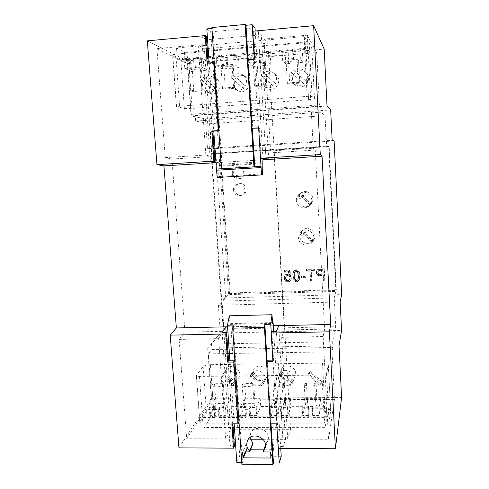 <?xml version="1.0" encoding="UTF-8"?>
<svg xmlns="http://www.w3.org/2000/svg" width="489" height="489" viewBox="0 0 489 489"><rect width="100%" height="100%" fill="white"/><g stroke="black" fill="none" stroke-linecap="round" stroke-linejoin="round"><path stroke-width="0.37" stroke-dasharray="2.44 1.83" d="M178.956 447.857L211.291 398.284L207.697 348.082L339.018 345.747M211.291 398.284L341.603 397.502M225.019 373.828L226.114 369.556C230.649 361.921 243.54 370.075 238.779 377.587C235.667 383.676 225.154 380.784 225.019 373.828M280.515 373.18L281.01 370.112C284.036 361.585 298.431 367.16 295.209 375.638C293.113 383.138 280.594 381.017 280.515 373.18M252.587 373.504L253.375 369.782C257.226 361.683 270.894 368.663 266.829 376.671C264.139 383.437 252.697 380.87 252.587 373.504M207.697 348.082L220.325 333.027L341.566 330.454M262.996 439.25L285.478 439.33L283.32 446.536L278.828 446.518L278.229 448.419M234.414 446.28L230.026 446.261L233.455 439.14L233.925 439.14M235.221 439.146L250.435 439.201M213.094 416.316L210.692 417.074L204.323 427.551L325.081 427.661L326.89 416.836L324.965 416.127L213.094 416.316L212.403 406.689L209.995 407.416L203.589 417.533L204.323 427.551M220.325 333.027L218.4 305.277L225.716 297.997L215.533 148.607L207.501 148.363L205.453 118.9L191.046 115.905L187.104 60.85L147.323 40.856M221.841 378.627L222.795 374.525L221.982 375.735L224.763 372.404C230.722 367.752 240.001 376.133 235.894 382.477L235.099 383.828L233.112 385.949L233.864 384.684C229.433 388.04 222.006 384.281 221.841 378.627M278.516 378.028L279.023 374.892L279.537 373.871L279.03 375.094L281.083 372.936L281.578 371.719C287.122 367.49 296.059 374.079 293.534 380.552L292.41 383.29L290.35 385.448L290.796 384.165C286.212 387.563 278.626 383.761 278.516 378.028M249.995 378.327L250.979 374.201L250.319 375.418L252.984 372.068C258.748 367.612 267.886 375.124 264.537 381.573L263.565 383.559L261.542 385.699L262.141 384.427C257.636 387.801 250.13 384.024 249.995 378.327M218.4 305.277L340.155 301.896M252.746 31.235L253.565 32.078L258.345 31.644L261.303 34.841L207.544 39.688M187.104 60.85L324.183 49.108M206.615 39.774L201.719 36.797L206.376 36.375M187.03 52.366L184.414 52.237L176.529 47.965L304.341 36.602L307.135 41.498L305.154 42.011L187.03 52.366L187.807 63.167L185.197 63.069L177.354 59.261L189.133 58.246L189.781 67.28L194.072 66.92L193.436 57.873L221.596 55.446L222.195 64.554L226.56 64.187L225.961 55.068L254.555 52.604L255.117 61.785L259.543 61.412L258.987 52.225L288.027 49.719L288.541 58.973L293.039 58.594L292.532 49.328L304.959 48.258L307.722 52.659L302.502 53.405L302.972 62.268L285.772 63.698L285.276 54.872L270.319 56.143L270.833 64.939L253.883 66.345L253.345 57.586L238.608 58.845L239.164 67.568L222.458 68.955L221.884 60.263L207.36 61.504L207.953 70.159L191.492 71.528L190.881 62.904L187.807 63.167M215.936 162.684L263.027 159.799M215.936 162.654L263.027 159.775M227.562 326.799L273.308 325.76M273.314 325.882L227.568 326.915M225.716 297.997L341.677 294.586M215.533 148.607L334.128 140.96M230.233 292.984L220.826 153.393L329.17 146.535L220.099 153.393L229.567 293.644L230.233 292.984L336.328 289.739L329.17 146.535M207.501 148.363L332.159 140.3M205.453 118.9L330.656 109.927M191.046 115.905L327.031 106.034M292.599 79.493C291.829 72.072 302.074 67.568 306.603 73.387C313.088 80.318 302.373 91.602 295.435 85.227C293.712 83.729 292.77 81.822 292.599 79.493M263.051 81.834C262.361 75.22 270.71 70.471 275.692 74.689C283.467 80.19 274.94 93.399 266.976 88.295C264.61 86.834 263.308 84.676 263.051 81.834M233.907 84.145C233.265 78.057 240.405 73.283 245.466 76.467C253.907 80.844 247.092 95.11 238.589 90.954C235.796 89.603 234.237 87.335 233.907 84.145M205.148 86.425C204.543 80.697 210.857 75.984 215.863 78.472C224.659 81.999 219.145 96.859 210.374 93.405C207.287 92.177 205.545 89.854 205.148 86.425M238.95 422.105L232.764 422.105L232.88 423.841M232.764 422.105L231.865 423.841M278.828 446.518L277.336 422.086L276.725 423.841M272.838 360.149L273.559 360.136L271.817 331.524M283.32 446.536L276.389 331.426M277.336 422.086L271.04 422.093L267.208 360.228M285.478 439.33L278.687 325.76M233.455 439.14L226.15 332.496M230.026 446.261L222.165 332.581M203.589 417.533L214.769 417.514L215.875 415.638L209.812 415.65L215.331 406.677L212.403 406.689M214.194 409.452L218.277 409.44L219.365 407.618L225.466 407.594L230.472 398.853L214.781 398.945L209.237 407.655L215.307 407.63L214.194 409.452L214.769 417.514M218.277 409.44L218.846 417.508L245.564 417.472L246.462 415.583L240.307 415.595L244.812 406.555L231.004 406.616L226.022 415.619L219.928 415.632L218.846 417.508M245.026 409.348L249.17 409.336L250.044 407.502L256.23 407.478L260.209 398.676L244.298 398.773L239.769 407.539L245.924 407.514L245.026 409.348L245.564 417.472M249.17 409.336L249.702 417.465L276.805 417.423L277.483 415.522L271.242 415.534L274.708 406.438L260.704 406.493L256.749 415.564L250.57 415.577L249.702 417.465M276.309 409.244L280.515 409.232L281.163 407.386L287.446 407.361L290.362 398.504L274.225 398.596L270.741 407.423L276.988 407.398L276.309 409.244L276.805 417.423M280.515 409.232L281.004 417.417L308.504 417.38L308.962 415.461L302.63 415.473L305.02 406.316L290.821 406.371L287.923 415.503L281.658 415.516L281.004 417.417M308.046 409.14L312.312 409.122L312.74 407.264L319.115 407.239L320.937 398.327L304.58 398.419L302.165 407.306L308.504 407.282L308.046 409.14L308.504 417.38M312.312 409.122L312.771 417.374L324.531 417.355L325.081 427.661M324.531 417.355L326.365 406.921L324.439 406.237L321.359 406.249L319.555 415.442L313.192 415.454L312.771 417.374M320.937 398.327L321.359 406.249M304.58 398.419L305.02 406.316M290.362 398.504L290.821 406.371M274.225 398.596L274.708 406.438M260.209 398.676L260.704 406.493M244.298 398.773L244.812 406.555M230.472 398.853L231.004 406.616M214.781 398.945L215.331 406.677M233.864 384.684L222.795 374.525M233.112 385.949L221.982 375.735M223.962 373.602L235.099 383.828M224.763 372.404L235.839 382.569M290.796 384.165L279.537 373.871M290.35 385.448L279.03 375.094M281.083 372.936L292.41 383.29M281.578 371.719L292.85 382.025M262.141 384.427L250.979 374.201M261.542 385.699L250.319 375.418M252.33 373.272L263.565 383.559M252.984 372.068L264.158 382.3M258.473 128.075L254.304 59.866L255.252 59.786L253.565 32.078M255.252 59.786L254.451 59.138M208.204 63.057L208.253 63.759L207.134 63.148M208.253 63.759L209.182 63.68L213.785 131.144M210.349 161.7L201.719 36.797M214.439 161.449L206.107 39.823M268.748 159.42L261.303 34.841M265.967 158.277L258.345 31.644M261.273 158.57L259.414 128.008L258.663 128.063M304.959 48.258L304.341 36.602M177.354 59.261L176.529 47.965M259.414 128.008L258.65 127.837M254.262 59.157L254.304 59.866L248.614 60.349L247.764 59.707M248.614 60.349L252.837 128.46M273.559 360.136L272.917 361.499M271.04 422.093L270.386 423.841M220.826 153.393L220.099 153.393M229.567 293.644L336.157 290.405L336.328 289.739M336.157 290.405L328.963 146.498M290.772 77.775L291.86 73.075L291.395 72.604L293.577 70.043L294.03 70.532C298.027 67.91 301.713 68.234 305.093 71.516C307.385 74.511 307.667 77.733 305.949 81.186L305.57 80.758L303.376 83.313L303.767 83.723C300.332 86.064 296.964 86.033 293.675 83.637C291.915 82.109 290.943 80.153 290.772 77.775M260.551 80.184L261.609 75.52L260.967 75.068L263.106 72.525L263.736 72.995C266.988 70.709 270.234 70.667 273.479 72.861C276.762 75.862 277.446 79.432 275.545 83.576L274.989 83.167L272.838 85.703L273.406 86.095C270.564 88.13 267.611 88.362 264.567 86.785C262.153 85.294 260.814 83.093 260.551 80.184M230.753 82.555L231.768 77.928L230.967 77.494L233.064 74.97L233.858 75.422C236.633 73.393 239.537 73.148 242.568 74.695C246.548 77.555 247.544 81.302 245.564 85.936L244.836 85.544L242.727 88.057L243.467 88.43C240.998 90.257 238.357 90.618 235.551 89.524C232.691 88.142 231.095 85.819 230.753 82.555M201.364 84.903L202.342 80.306L201.376 79.884L203.43 77.384L204.39 77.818C206.847 75.966 209.488 75.612 212.305 76.755C216.768 79.45 217.996 83.283 215.991 88.258L215.099 87.886L213.033 90.379L213.938 90.74C211.725 92.415 209.31 92.849 206.706 92.042C203.552 90.783 201.768 88.405 201.364 84.903M215.307 407.63L215.875 415.638M215.936 403.492C214.194 404.036 213.283 404.678 213.192 405.412C212.831 408.028 224.964 407.062 224.714 404.501L223.76 403.456L215.936 403.492L214.53 383.706C212.782 384.213 211.865 384.806 211.774 385.485C211.389 387.893 223.565 386.946 223.326 384.592L222.379 383.633L223.76 403.456M219.365 407.618L219.928 415.632M245.924 407.514L246.462 415.583M246.04 403.352C244.414 403.871 243.571 404.489 243.498 405.204C243.167 407.85 255.362 407.05 255.081 404.446L253.98 403.315L246.04 403.352L244.726 383.425C243.094 383.908 242.244 384.482 242.165 385.143C241.817 387.581 254.054 386.781 253.791 384.385L252.691 383.352L253.98 403.315M250.044 407.502L250.57 415.577M276.988 407.398L277.483 415.522M283.431 383.058L275.356 383.138L276.578 403.205L284.629 403.168L285.9 404.391L284.696 384.177L283.431 383.058L284.629 403.168M276.578 403.205C275.062 403.706 274.28 404.299 274.231 404.99C273.919 407.661 286.212 407.037 285.9 404.391M281.163 407.386L281.658 415.516M308.504 407.282L308.962 415.461M314.616 382.771L306.426 382.844L307.55 403.058L315.717 403.022L317.165 404.336L316.065 383.969L314.616 382.771L315.717 403.022M307.55 403.058L305.387 404.77C305.112 407.465 317.514 407.019 317.165 404.336M312.74 407.264L313.192 415.454M319.115 407.239L319.555 415.442M302.165 407.306L302.63 415.473M287.446 407.361L287.923 415.503M270.741 407.423L271.242 415.534M256.23 407.478L256.749 415.564M239.769 407.539L240.307 415.595M225.466 407.594L226.022 415.619M209.237 407.655L209.812 415.65M218.84 130.795L219.323 130.759L218.827 130.685M219.323 130.759L214.769 63.209L214.261 62.916M214.769 63.209L209.182 63.68L209.133 62.977M206.81 28.912L210.722 31.877L219.683 164.31L218.858 166.303L218.754 176.456L218.571 177.262L217.226 177.47M216.401 169.047L260.826 166.394L216.395 169.047M262.948 158.467L255.209 31.015M190.881 62.904L184.115 59.511L190.502 58.961L189.133 58.246M191.492 71.528L184.763 68.46L184.115 59.511M184.763 68.46L191.138 67.922L189.781 67.28M194.072 66.92L195.404 67.568L201.816 67.03L207.953 70.159M200.447 68.876L192.232 69.56L189.157 69.022C188.497 67.983 201.34 67.293 201.34 68.362L200.447 68.876L201.975 90.82L193.785 91.461L192.232 69.56M201.816 67.03L201.187 58.038L207.36 61.504M221.884 60.263L216.242 56.748L222.727 56.186L221.596 55.446M193.436 57.873L194.769 58.594L201.187 58.038M222.458 68.955L216.847 65.764L216.242 56.748M216.847 65.764L223.326 65.226L222.195 64.554M226.56 64.187L227.654 64.86L234.158 64.316L239.164 67.568M232.189 66.229L223.846 66.92L220.997 66.394C220.386 65.337 233.29 64.566 233.241 65.66L232.189 66.229L233.614 88.344L225.301 88.992L223.846 66.92M234.158 64.316L233.577 55.257L238.608 58.845M225.961 55.068L227.061 55.813L233.577 55.257M253.345 57.586L248.858 53.943L255.441 53.374L254.555 52.604M253.883 66.345L249.421 63.032L248.858 53.943M249.421 63.032L255.998 62.482L255.117 61.785M259.543 61.412L260.392 62.115L267 61.559L270.833 64.939M255.943 64.242L253.308 63.723C252.746 62.653 265.735 61.803 265.631 62.922L264.402 63.533L255.943 64.242L257.293 86.492L254.683 86.125C254.139 85.312 267.08 84.481 266.963 85.343L265.735 85.832L264.402 63.533M267 61.559L266.462 52.427L270.319 56.143M285.276 54.872L281.982 51.088L288.669 50.514L288.027 49.719M258.987 52.225L259.842 52.995L266.462 52.427M285.772 63.698L282.501 60.257L281.982 51.088M282.501 60.257L289.176 59.701L288.541 58.973M293.039 58.594L293.638 59.322L300.35 58.759L302.972 62.268M288.516 61.522L286.102 61.015C285.588 59.927 298.687 58.998 298.534 60.135L297.11 60.807L288.516 61.522L289.769 83.949L287.367 83.595C286.872 82.769 299.928 81.871 299.757 82.739L298.333 83.277L297.11 60.807M300.35 58.759L299.855 49.554L302.502 53.405M292.532 49.328L293.137 50.129L299.855 49.554M293.638 59.322L293.137 50.129M289.176 59.701L288.669 50.514M260.392 62.115L259.842 52.995M255.998 62.482L255.441 53.374M227.654 64.86L227.061 55.813M223.326 65.226L222.727 56.186M195.404 67.568L194.769 58.594M191.138 67.922L190.502 58.961M248.094 59.676L252.361 128.362M314.592 269.628L314.665 270.967L311.175 271.089L311.719 281.102L310.319 281.144L309.781 271.138L306.279 271.261L306.206 269.928L314.592 269.628L314.867 269.066L314.94 270.405L311.462 270.527L312 280.484L310.613 280.533L310.075 270.576L306.591 270.698L306.517 269.366L314.867 269.066M320.179 269.433L324.195 269.292L324.782 280.674L323.382 280.723L323.137 276.102L318.296 275.93L316.536 274.201L316.285 272.055L317.282 270.179L320.179 269.433L320.423 268.871L324.421 268.73L325.008 280.063L323.608 280.105L323.37 275.509L318.547 275.344L316.799 273.62L316.511 271.872L317.11 270.075L318.088 269.28L320.423 268.871M299.616 275.912L299.512 278.663L298.571 280.888L296.517 281.792L294.574 281.193L293.333 279.341L292.85 277.135L292.783 273.968L293.522 271.554L295.05 270.374L297.807 270.839L299.054 272.691L299.616 275.912L299.959 275.325L299.855 278.064L298.92 280.27L296.872 281.175L294.934 280.576L293.7 278.736L293.143 275.558L293.229 272.886L294.225 270.558L296.224 269.683L298.156 270.276L299.396 272.116L299.959 275.325M290.527 280.662L289.188 281.792L287.874 282.074L285.9 281.56L285.05 280.796L284.072 278.18L284.659 275.778L286.102 274.616L287.11 274.415L289.127 275.056L288.394 272.031L284.219 272.177L284.14 270.857L289.341 270.674L290.686 276.444L289.488 276.652L288.663 275.894L287.349 275.637L285.943 276.371L285.448 277.673L285.894 279.849L287.153 280.857L289.097 280.362L289.702 278.748L291.053 278.822L290.527 280.662L290.912 280.05L289.58 281.181L288.272 281.462L286.303 280.949L285.46 280.185L284.586 278.333L284.506 276.792L285.075 275.191L286.511 274.036L288.492 273.968L289.519 274.47L288.791 271.462L284.635 271.609L284.555 270.295L289.732 270.111L291.071 275.857L289.879 276.065L288.528 275.099L286.957 275.289L286.108 276.151L285.851 277.66L286.603 279.635L288.21 280.331L289.488 279.757L290.087 278.143L291.438 278.223L290.912 280.05M305.118 276.511L305.197 277.911L301.218 278.045L301.138 276.646L305.118 276.511L305.436 275.924L305.509 277.312L301.554 277.446L301.475 276.059L305.436 275.924M232.257 173.192C232.324 169.762 233.999 167.672 237.275 166.92C244.359 165.661 246.468 177.397 239.402 178.674C235.411 179.047 233.027 177.22 232.257 173.192M233.369 190.16C233.381 187.085 234.812 185.062 237.66 184.084C244.518 181.963 248.033 193.314 241.187 195.441C236.914 196.266 234.304 194.506 233.369 190.16M298.455 237.868L300.222 232.587C305.778 225.374 317.795 234.127 312.612 241.627C309.097 247.856 298.51 245.02 298.455 237.868M296.377 200.472C296.316 197.507 297.508 195.19 299.959 193.528C307.373 188.381 316.2 199.94 309.292 205.753C304.873 210.197 296.45 206.737 296.377 200.472M303.767 83.723L291.86 73.075M303.376 83.313L291.395 72.604M293.577 70.043L305.57 80.758M294.03 70.532L305.949 81.186M273.406 86.095L261.609 75.52M272.838 85.703L260.967 75.068M263.106 72.525L274.989 83.167M263.736 72.995L275.545 83.576M243.467 88.43L231.768 77.928M242.727 88.057L230.967 77.494M233.064 74.97L244.836 85.544M233.858 75.422L245.564 85.936M213.938 90.74L202.342 80.306M213.033 90.379L201.376 79.884M203.43 77.384L215.099 87.886M204.39 77.818L215.991 88.258M222.379 383.633L214.53 383.706M252.691 383.352L244.726 383.425M275.356 383.138C273.834 383.602 273.045 384.152 272.99 384.788C272.666 387.251 285.001 386.616 284.696 384.177M306.426 382.844L304.25 384.427C303.956 386.915 316.401 386.438 316.065 383.969M211.933 28.435L212.892 28.35L222.336 168.693L221.395 168.748M212.892 28.35L211.871 27.543M210.722 31.877L255.02 27.8M193.785 91.461L190.734 91.095C190.099 90.306 202.892 89.597 202.874 90.416L201.975 90.82M225.301 88.992L222.477 88.625C221.884 87.831 234.738 87.06 234.671 87.898L233.614 88.344M265.735 85.832L257.293 86.492M298.333 83.277L289.769 83.949M221.401 168.791L222.336 168.693M314.665 270.967L314.94 270.405M306.206 269.928L306.517 269.366M306.279 271.261L306.591 270.698M309.781 271.138L310.075 270.576M310.319 281.144L310.613 280.533M311.719 281.102L312 280.484M311.175 271.089L311.462 270.527M324.195 269.292L324.421 268.73M318.565 269.598L318.822 269.036M323.137 276.102L323.37 275.509M323.382 280.723L323.608 280.105M324.782 280.674L325.008 280.063M291.053 278.822L291.438 278.223M289.702 278.748L290.087 278.143M287.349 275.637L287.752 275.05M287.52 275.625L287.923 275.044M289.488 276.652L289.879 276.065M290.686 276.444L291.071 275.857M289.341 270.674L289.732 270.111M284.14 270.857L284.555 270.295M284.219 272.177L284.635 271.609M288.394 272.031L288.791 271.462M289.127 275.056L289.519 274.47M305.197 277.911L305.509 277.312M301.138 276.646L301.475 276.059M301.218 278.045L301.554 277.446M233.589 173.002C233.656 169.604 235.313 167.531 238.559 166.792C245.582 165.545 247.666 177.165 240.667 178.43C236.707 178.803 234.347 176.994 233.589 173.002M234.689 189.805C234.696 186.767 236.114 184.756 238.938 183.791C245.735 181.688 249.213 192.929 242.428 195.038C238.192 195.857 235.612 194.115 234.689 189.805M312.459 241.462C308.149 245.747 299.91 242.336 299.843 236.254L301.744 230.881C307.337 224.109 318.736 232.715 313.73 239.94L312.178 241.884L312.459 241.462L303.198 233.088L303.29 234.806L301.964 234.867L301.744 230.881L305.741 230.704L305.814 232.03L304.091 232.11L313.351 240.478M309.292 205.753L310.478 204.75C306.145 209.109 297.88 205.716 297.807 199.573C297.722 197.495 298.357 195.679 299.714 194.109L301.322 192.752C307.936 188.124 316.554 197.519 311.395 203.736L310.203 204.983L310.497 204.732L301.181 196.34L301.273 198.076L299.934 198.143L299.714 194.109L303.736 193.901L303.81 195.245L302.074 195.337L311.395 203.736M318.608 273.791L317.954 272.287L318.602 270.619L323.088 270.117L323.302 274.176L320.564 274.268L318.608 273.791L318.351 274.378L317.716 273.033L317.954 272.287M296.988 280.032L295.821 279.739L295.014 278.699L294.482 273.192L294.879 271.75L295.955 270.875L297.312 271.126L298.058 272.116L298.62 277.685L298.241 279.085L296.627 280.643L295.454 280.344L294.647 279.305L294.109 273.773L295.02 271.737L296.487 271.462L297.41 272.159L297.764 271.584M312.178 241.884L302.874 233.473L302.966 235.197L301.627 235.252L301.407 231.248L305.429 231.071L305.503 232.409L303.767 232.483L313.076 240.9M303.767 232.483L304.091 232.11M302.874 233.473L303.198 233.088M310.203 204.983L300.845 196.541L300.937 198.289L299.592 198.357L299.372 194.31L303.412 194.096L303.486 195.447L301.744 195.539L311.108 203.98M301.744 195.539L302.074 195.337M300.845 196.541L301.181 196.34M317.697 272.862L317.972 271.627L318.828 270.924L322.856 270.68L323.07 274.757L320.319 274.855L318.351 274.378M323.07 274.757L323.302 274.176M322.856 270.68L323.088 270.117M318.828 270.924L319.079 270.356M317.716 273.033L317.972 272.459M297.41 272.159L298.162 274.567L298.266 278.284L297.893 279.69L296.627 280.643M305.503 232.409L305.814 232.03M305.429 231.071L305.741 230.704M301.407 231.248L301.744 230.881M301.627 235.252L301.964 234.867M302.966 235.197L303.29 234.806M303.486 195.447L303.81 195.245M303.412 194.096L303.736 193.901M299.372 194.31L299.714 194.109M300.937 198.289L301.273 198.076M299.592 198.357L299.934 198.143M210.404 364.678C206.78 364.837 204.353 365.472 203.124 366.585L196.272 375.43C196.376 376.059 197.434 376.389 199.451 376.408L321.915 375.045C324.568 374.935 326.108 374.458 326.536 373.633L328.315 364.776C327.972 363.718 326.035 363.168 322.508 363.125L210.404 364.678L213.577 409.085C209.983 409.226 207.581 409.965 206.376 411.298L199.708 421.915C199.824 422.679 200.881 423.089 202.88 423.144L324.464 423.126C327.098 423.028 328.626 422.478 329.042 421.481L330.705 410.784C330.35 409.495 328.425 408.804 324.916 408.706L213.577 409.085M211.7 400.051L334.482 399.366L332.043 351.835L208.387 353.865L211.7 400.051L186.7 438.743L225.655 438.877L230.576 429.22L290.564 429.299L287.703 439.098L328.547 439.244L334.482 399.366M287.703 439.098L281.658 337.355L284.402 329.996L273.968 152.654L270.588 150.96L263.944 39.065L307.312 35.202L316.725 52.629L319.403 104.952L191.223 114.304L195.239 115.178L195.661 121.119L209.812 123.717L211.853 153.399L218.999 153.393L228.552 294.647L222.018 301.126L334.25 297.905L335.906 291.407L228.552 294.647M191.223 114.304L187.593 63.607L156.932 48.613L165.251 157.611L171.932 159.047L184.958 332.147L179.121 339.403L186.7 438.743M222.018 301.126L223.95 329.158L211.499 344.036L211.89 349.549L208.387 353.865M179.121 339.403L218.662 338.614L225.655 438.877M230.576 429.22L204.39 48.833L198.167 44.933L205.851 155.05L211.279 156.584L223.32 331.322L218.662 338.614M290.564 429.299L267.856 43.24L204.39 48.833M263.944 39.065L267.856 43.24M281.658 337.355L323.15 336.53L328.547 439.244M218.999 153.393L328.645 146.449L335.906 291.407M211.89 349.549L332.911 347.447L332.618 341.768L335.699 326.683L334.25 297.905M332.911 347.447L332.043 351.835M307.312 35.202L313.253 148.271L315.246 150.062L324.604 329.128L323.15 336.53M319.403 104.952L320.588 106.064L195.239 115.178M328.645 146.449L326.597 146.119L325.063 115.6L320.906 112.189L320.588 106.064M211.853 153.399L326.597 146.119M209.812 123.717L325.063 115.6M195.661 121.119L320.906 112.189M316.725 52.629L187.593 63.607M156.932 48.613L198.167 44.933M188.595 59.413C184.799 59.682 182.189 59.579 180.783 59.096L172.58 54.964C172.617 54.615 173.687 54.334 175.796 54.12L304.28 42.885C307.08 42.69 308.736 42.794 309.256 43.203L311.854 47.867C311.585 48.478 309.604 48.961 305.912 49.334L188.595 59.413L192.098 108.405L184.365 108.454L176.388 106.498L307.123 96.382L312.037 96.412L314.5 98.802L308.577 99.744L192.098 108.405M165.251 157.611L205.851 155.05M171.932 159.047L211.279 156.584M184.958 332.147L223.32 331.322M211.499 344.036L332.618 341.768M223.95 329.158L335.699 326.683M270.588 150.96L313.253 148.271M273.968 152.654L315.246 150.062M284.402 329.996L324.604 329.128M321.921 381.744L310.558 371.371L310.222 372.594L321.646 383.021L321.921 381.744L319.83 383.902L308.48 373.541L310.558 371.371M321.646 383.021L319.543 385.191L319.83 383.902M319.543 385.191L308.131 374.77L310.222 372.594M308.131 374.77L308.48 373.541M233.265 325.093L242.513 462.673L241.749 462.667M234.176 423.841L229.879 360.778M241.859 464.257L242.513 462.673M229.298 315.808L230.074 324.39L230.747 323.571L239.702 455.98L236.823 462.618M239.702 455.98L281.224 456.292M266.536 361.56L270.411 423.841M267.086 360.472L271.016 423.841M271.285 332.777L278.345 448.419M280.747 448.437L273.657 331.481M230.074 324.39L272.642 323.4M230.747 323.571L272.581 322.593M265.466 445.216L266.126 443.389L266.566 443.969L272.838 444L273.302 444.428L273.596 449.642L263.785 449.856M250.509 449.776L246.792 449.752L245.93 451.818M266.126 443.389L267.825 440.522C271.866 430.412 254.433 423.174 250.68 433.364L250.093 437.576M252.996 443.657L249.384 451.842M246.792 449.752L246.34 449.33L246.034 444.116L252.617 443.902M209.995 407.416L210.692 417.074M326.365 406.97L326.884 416.891M324.439 406.237L324.965 416.127M185.197 63.069L184.414 52.237M305.747 53.13L305.154 42.011M307.715 52.635L307.129 41.473M219.683 164.31L263.143 161.67M219.512 165.478L263.033 162.849M219.041 165.52L262.691 162.88M218.858 166.303L262.569 163.668M218.754 176.456L262.624 173.913M218.571 177.262L262.501 174.726M319.128 269.506L319.378 268.944M317.832 269.842L318.088 269.28M317.282 270.179L317.544 269.61M316.848 270.643L317.11 270.075M316.493 271.303L316.756 270.735M316.371 271.67L316.634 271.102M316.285 272.055L316.554 271.481M316.249 272.446L316.511 271.872M316.249 272.868L316.517 272.294M316.346 273.583L316.609 273.003M316.536 274.201L316.799 273.62M316.835 274.775L317.098 274.188M317.245 275.295L317.502 274.708M318.296 275.93L318.547 275.344M320.411 276.193L320.656 275.6M299.629 277.501L299.971 276.902M299.531 274.91L299.879 274.329M299.421 274.103L299.763 273.522M299.244 273.308L299.592 272.728M299.054 272.691L299.396 272.116M298.473 271.566L298.822 270.998M297.807 270.839L298.156 270.276M296.951 270.393L297.306 269.83M295.863 270.246L296.224 269.683M295.05 270.374L295.417 269.812M294.396 270.668L294.769 270.105M293.852 271.12L294.225 270.558M293.406 271.762L293.779 271.193M293.094 272.489L293.473 271.915M292.85 273.467L293.229 272.886M292.783 273.968L293.162 273.388M292.74 274.635L293.119 274.054M292.74 275.307L293.113 274.72M292.77 276.144L293.143 275.558M292.85 277.135L293.229 276.542M292.966 277.935L293.339 277.342M293.137 278.73L293.51 278.131M293.333 279.341L293.7 278.736M293.907 280.466L294.274 279.855M294.574 281.193L294.934 280.576M295.423 281.646L295.784 281.028M296.517 281.792L296.872 281.175M297.52 281.603L297.868 280.986M298.296 281.157L298.645 280.545M298.571 280.888L298.92 280.27M298.834 280.545L299.182 279.94M299.219 279.781L299.561 279.176M299.512 278.663L299.855 278.064M290.154 281.138L290.539 280.527M290.808 280.118L291.187 279.506M290.973 279.525L291.358 278.919M289.476 279.751L289.867 279.146M289.097 280.362L289.488 279.757M288.516 280.778L288.913 280.166M287.807 280.943L288.21 280.331M287.153 280.857L287.55 280.246M286.572 280.57L286.976 279.965M286.383 280.423L286.786 279.812M286.193 280.24L286.603 279.635M285.894 279.849L286.303 279.243M285.662 279.378L286.071 278.773M285.521 278.877L285.931 278.272M285.442 278.259L285.851 277.66M285.448 277.673L285.857 277.08M285.533 277.196L285.943 276.603M285.704 276.743L286.108 276.151M285.943 276.371L286.352 275.778M286.554 275.875L286.957 275.289M288.131 275.686L288.528 275.099M288.663 275.894L289.054 275.307M289.127 276.23L289.525 275.643M288.094 274.549L288.492 273.968M287.11 274.415L287.508 273.834M286.102 274.616L286.511 274.036M285.264 275.105L285.674 274.525M285.056 275.295L285.472 274.714M284.855 275.521L285.27 274.934M284.476 276.077L284.891 275.49M284.219 276.713L284.635 276.12M284.085 277.385L284.506 276.792M284.072 278.18L284.488 277.581M284.17 278.938L284.586 278.333M284.36 279.598L284.775 278.999M285.05 280.796L285.46 280.185M285.9 281.56L286.303 280.949M286.86 281.976L287.263 281.364M287.336 282.055L287.74 281.444M287.874 282.074L288.272 281.462M289.188 281.792L289.58 281.181M317.936 273.828L318.192 273.247M319.017 274.72L319.268 274.133M320.319 274.855L320.564 274.268M320.136 270.778L320.381 270.209M319.183 270.845L319.433 270.283M318.351 271.187L318.602 270.619M317.972 271.627L318.229 271.059M317.838 271.896L318.094 271.328M317.746 272.196L318.003 271.627M317.703 272.507L317.96 271.933M296.45 280.655L296.811 280.044M296.799 280.607L297.153 279.995M297.361 280.319L297.709 279.708M297.893 279.69L298.241 279.085M298.101 279.195L298.449 278.589M298.266 278.284L298.62 277.685M298.321 277.349L298.669 276.756M298.29 275.955L298.638 275.368M298.162 274.567L298.51 273.987M297.99 273.614L298.345 273.033M297.703 272.691L298.058 272.116M297.184 271.89L297.538 271.322M296.957 271.695L297.312 271.126M296.487 271.462L296.847 270.894M295.943 271.395L296.303 270.827M295.759 271.407L296.12 270.845M295.588 271.444L295.955 270.875M295.02 271.737L295.387 271.169M294.488 272.367L294.855 271.798M294.28 272.862L294.647 272.287M294.109 273.773L294.482 273.192M294.06 274.708L294.427 274.121M294.091 276.102L294.464 275.515M294.213 277.483L294.586 276.89M294.372 278.412L294.745 277.813M294.647 279.305L295.014 278.699M294.904 279.781L295.27 279.176M295.185 280.111L295.552 279.506M295.454 280.344L295.821 279.739M295.937 280.588L296.297 279.977M203.124 366.585L206.376 411.298M196.401 375.124L199.83 421.542M199.451 376.408L202.88 423.144M321.915 375.045L324.464 423.126M326.536 373.633L329.042 421.481M328.302 364.904L330.692 410.931M322.508 363.125L324.916 408.706M184.365 108.454L180.783 59.096M176.56 106.578L172.758 55.123M179.604 105.96L175.796 54.12M307.123 96.382L304.28 42.885M312.037 96.412L309.256 43.203M314.482 98.766L311.835 47.8M308.577 99.744L305.912 49.334M273.204 449.917L270.894 456.903M246.34 449.33L245.289 451.812M246.004 444.293L242.74 451.891M246.407 443.878L243.002 451.799M266.205 443.26L265.466 445.29M266.566 443.969L263.699 451.934M272.838 444L270.142 451.977M273.302 444.428L270.619 452.411M273.614 449.495L270.943 457.612M235.894 382.477L238.779 377.587M222.147 375.473L226.114 369.556M293.534 380.552L295.209 375.638M279.023 374.892L281.01 370.112M264.537 381.573L266.829 376.671M250.796 374.525L253.375 369.782M326.89 416.836L326.365 406.921M307.722 52.659L307.135 41.498M293.675 83.637L295.435 85.227M305.093 71.516L306.603 73.387M264.567 86.785L266.976 88.295M273.479 72.861L275.692 74.689M235.551 89.524L238.589 90.954M242.568 74.695L245.466 76.467M206.706 92.042L210.374 93.405M212.305 76.755L215.863 78.472M224.714 404.501L223.326 384.592M213.192 405.412L211.774 385.485M255.081 404.446L253.791 384.385M243.498 405.204L242.165 385.143M274.231 404.99L272.99 384.788M305.387 404.77L304.25 384.427M202.874 90.416L201.34 68.362M190.734 91.095L189.157 69.022M234.671 87.898L233.241 65.66M222.477 88.625L220.997 66.394M266.963 85.343L265.631 62.922M254.683 86.125L253.308 63.723M299.757 82.739L298.534 60.135M287.367 83.595L286.102 61.015M316.542 271.181L316.805 270.619M293.522 271.554L293.895 270.985M298.987 280.289L299.335 279.684M290.564 280.613L290.949 280.001M289.702 279.476L289.311 280.081M286.236 275.93L285.833 276.523M284.659 275.778L285.075 275.191M239.402 178.674L240.667 178.43M237.275 166.92L238.559 166.792M241.187 195.441L242.428 195.038M237.66 184.084L238.938 183.791M312.612 241.627L313.73 239.94M300.222 232.587L301.572 231.071M299.959 193.528L301.322 192.752M317.862 271.841L318.119 271.267M297.917 279.647L298.266 279.042M294.512 272.318L294.879 271.75M199.708 421.915L196.272 375.43M330.705 410.784L328.315 364.776M176.388 106.498L172.58 54.964M314.5 98.802L311.854 47.867M246.034 444.116L242.623 452.044M250.68 433.364L247.391 441.023M267.825 440.522L264.989 448.401M273.596 449.642L270.924 457.765"/><path stroke-width="0.73" d="M341.603 397.502L339.018 345.747L341.566 330.454L340.155 301.896L341.677 294.586L334.128 140.96L332.159 140.3L330.656 109.927L327.031 106.034L324.183 49.108L313.638 25.685L320.277 154.585L322.055 156.187L330.668 324.458L329.397 331.799L335.417 448.749L341.603 397.502M208.204 63.057L206.376 36.375L205.246 35.569L147.323 40.856L156.945 164.646L163.943 165.863L176.358 327.954L170.196 335.142L178.956 447.857L233.534 448.168L234.414 446.28L232.88 423.841M272.838 360.149L267.208 360.228L266.523 361.591L270.386 423.841L276.725 423.841L278.229 448.419L335.417 448.749M233.925 439.14L235.221 439.146M250.435 439.201L262.996 439.25M320.277 154.585L260.509 158.265L258.65 127.837L252.024 128.289L247.764 59.707L254.451 59.138L252.746 31.235L313.638 25.685M207.544 39.688L206.615 39.774M205.246 35.569L207.134 63.148L213.699 62.592L218.29 130.606L211.792 131.052L213.858 161.138L214.934 161.419L210.349 161.7L214.524 162.739L215.936 162.654M213.858 161.138L156.945 164.646M163.943 165.863L215.936 162.684M263.027 159.799L322.055 156.187M263.027 159.775L268.748 159.42L265.967 158.277L260.509 158.265M176.358 327.954L227.562 326.799M273.308 325.76L330.668 324.458M266.523 361.591L272.917 361.499L271.181 333.021L271.817 331.524L276.389 331.426L278.687 325.76L273.314 325.882M271.181 333.021L329.397 331.799M170.196 335.142L225.704 333.975L227.636 362.153L233.919 362.062L238.094 423.841L231.865 423.841L233.534 448.168M227.568 326.915L225.771 326.958L222.165 332.581L226.633 332.483L225.704 333.975M226.15 332.496L225.771 326.958M226.633 332.483L228.571 360.796L234.812 360.705L238.95 422.105L238.094 423.841M221.395 168.748L216.376 169.047L213.785 131.144L212.868 131.205L214.934 161.419M214.524 162.739L214.439 161.449M258.663 128.063L261.536 174.915L262.501 174.726L262.624 173.913L262.948 158.467M252.024 128.289L258.473 128.075M212.868 131.205L211.792 131.052M228.571 360.796L227.636 362.153M234.812 360.705L233.919 362.062M213.785 131.144L218.84 130.795M218.827 130.685L218.29 130.606M214.261 62.916L213.699 62.592M209.133 62.977L206.81 28.912L211.933 28.435M261.536 174.915L217.226 177.47L216.401 169.047M255.209 31.015L255.02 27.8L252.159 24.707L254.262 59.157M248.094 59.676L245.961 25.281L252.159 24.707M252.361 128.362L254.745 166.755L260.826 166.394M254.005 166.841L221.401 168.791L211.871 27.543L245.148 24.45L254.005 166.841L254.745 166.755M245.961 25.281L245.148 24.45M270.411 423.841L272.935 464.55L241.859 464.257L232.691 328.174L233.265 325.093L227.452 325.228L229.298 315.808L271.976 314.733L270.759 324.231L271.285 332.777M241.749 462.667L236.823 462.618L234.176 423.841M229.879 360.778L227.452 325.228M232.691 328.174L264.421 327.465L266.536 361.56M270.759 324.231L264.842 324.366L264.421 327.465M272.935 464.55L273.443 462.955L279.231 463.004L281.224 456.292L280.747 448.437M243.412 457.826L270.521 458.04L270.943 457.612L270.619 452.411L270.142 451.977L263.699 451.934L263.247 451.335L264.989 448.401C269.139 438.034 251.236 430.571 247.391 441.023C246.071 444.697 246.823 448.065 249.659 451.115L249.384 451.842L242.623 452.044L242.941 457.392L243.412 457.826L245.93 451.818M264.842 324.366L267.086 360.472M271.016 423.841L273.443 462.955M278.345 448.419L279.231 463.004M273.657 331.481L273.113 322.581L272.642 323.4L271.976 314.733M272.581 322.593L273.113 322.581M263.785 449.856L250.509 449.776M250.093 437.576L252.996 443.657L249.769 451.585M216.725 170.196L261.083 167.562M270.894 456.903L270.521 458.04M245.289 451.812L242.941 457.392M242.74 451.891L242.593 452.227M252.886 443.199L249.659 451.115M265.466 445.29L263.327 451.2M263.247 451.335L265.466 445.216"/></g></svg>
